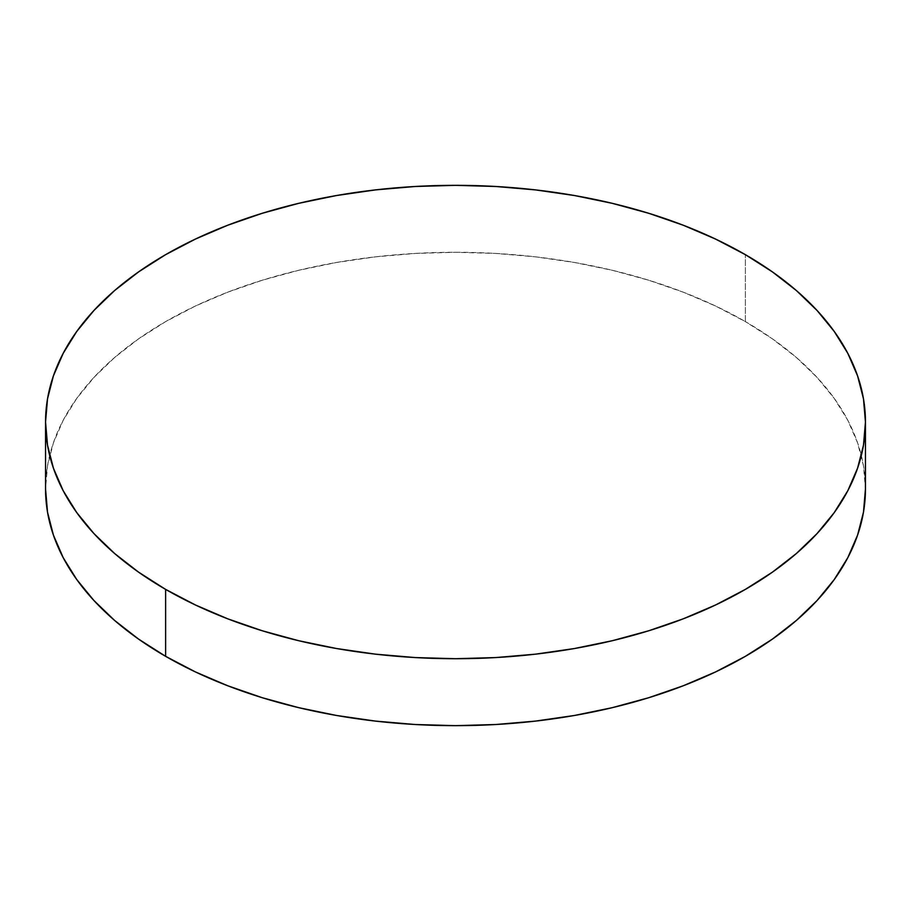 <?xml version="1.0" encoding="UTF-8"?>
<svg xmlns="http://www.w3.org/2000/svg" width="911" height="911" viewBox="0 0 911 911"><rect width="100%" height="100%" fill="white"/><g stroke="black" fill="none" stroke-linecap="round" stroke-linejoin="round"><path stroke-width="0.68" stroke-dasharray="4.55 3.42" d="M745.38 321.617L745.38 254.67L745.38 321.617A409.95 236.678 0 0 0 298.614 270.305A409.95 236.678 0 0 0 45.55 488.968L47.52 465.772L53.43 442.803L63.201 420.267L76.752 398.403L93.958 377.405L114.638 357.476L138.609 338.824L165.62 321.617L195.432 306.016L227.739 292.18L262.254 280.235L298.614 270.305L336.501 262.482L375.526 256.834L415.314 253.429L455.5 252.29L495.686 253.429L535.474 256.834L574.499 262.482L612.386 270.305L648.746 280.235L683.261 292.18L715.568 306.016L745.38 321.617A409.95 236.678 0 0 1 865.45 488.968L863.48 465.772L857.57 442.803L847.799 420.267L834.248 398.403L817.042 377.405L796.362 357.476L772.391 338.824L745.38 321.617"/><path stroke-width="1.37" d="M865.45 488.968L863.48 512.176L857.57 535.144L847.799 557.68L834.248 579.544L817.042 600.543L796.362 620.471L772.391 639.123L745.38 656.33L715.568 671.931L683.261 685.767L648.746 697.712L612.386 707.642L574.499 715.465L535.474 721.102L495.686 724.518L455.5 725.657L415.314 724.518L375.526 721.102L336.501 715.465L298.614 707.642L262.254 697.712L227.739 685.767L195.432 671.931L165.62 656.33L138.609 639.123L114.638 620.471L93.958 600.543L76.752 579.544L63.201 557.68L53.43 535.144L47.52 512.176L45.55 488.968A409.95 236.678 0 0 0 165.62 656.33A409.95 236.678 0 0 0 612.386 707.642A409.95 236.678 0 0 0 865.45 488.968L865.45 422.032A409.95 236.678 180 0 1 612.386 640.695A409.95 236.678 180 0 1 165.62 589.383L165.62 656.33L165.62 589.383A409.95 236.678 180 0 1 45.55 422.032A409.95 236.678 180 0 1 298.614 203.358A409.95 236.678 180 0 1 745.38 254.67A409.95 236.678 180 0 1 865.45 422.032L863.48 398.824L857.57 375.856L847.799 353.32L834.248 331.456L817.042 310.457L796.362 290.529L772.391 271.877L745.38 254.67L715.568 239.069L683.261 225.233L648.746 213.288L612.386 203.358L574.499 195.535L535.474 189.898L495.686 186.482L455.5 185.343L415.314 186.482L375.526 189.898L336.501 195.535L298.614 203.358L262.254 213.288L227.739 225.233L195.432 239.069L165.62 254.67L138.609 271.877L114.638 290.529L93.958 310.457L76.752 331.456L63.201 353.32L53.43 375.856L47.52 398.824L45.55 422.032L47.52 445.228L53.43 468.197L63.201 490.733L76.752 512.597L93.958 533.595L114.638 553.524L138.609 572.176L165.62 589.383L195.432 604.984L227.739 618.82L262.254 630.765L298.614 640.695L336.501 648.518L375.526 654.166L415.314 657.571L455.5 658.71L495.686 657.571L535.474 654.166L574.499 648.518L612.386 640.695L648.746 630.765L683.261 618.82L715.568 604.984L745.38 589.383L772.391 572.176L796.362 553.524L817.042 533.595L834.248 512.597L847.799 490.733L857.57 468.197L863.48 445.228L865.45 422.032M45.55 488.968L45.55 422.032"/></g></svg>
